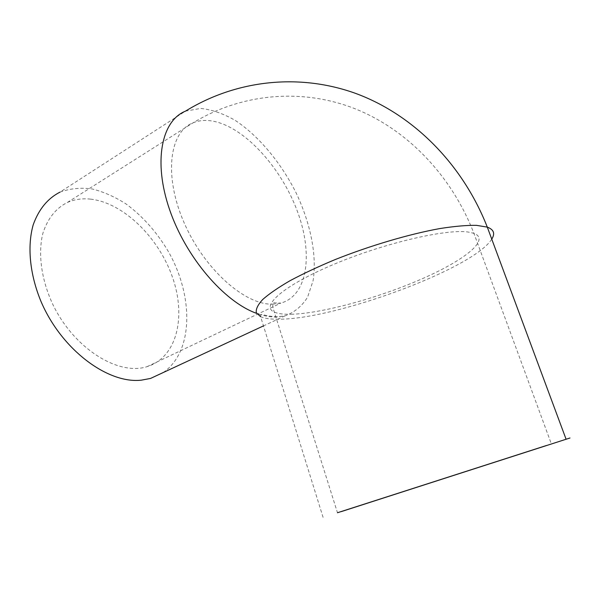 <?xml version="1.0" encoding="UTF-8"?>
<svg xmlns="http://www.w3.org/2000/svg" width="600" height="600" viewBox="0 0 600 600"><rect width="100%" height="100%" fill="white"/><g stroke="black" fill="none" stroke-linecap="round" stroke-linejoin="round"><path stroke-width="0.45" stroke-dasharray="3 2.25" d="M90.758 199.147C82.312 198.225 74.505 199.335 67.335 202.478C55.823 208.282 47.678 218.542 42.892 233.257C37.785 253.515 41.325 279.877 52.95 304.702C74.258 348.9 118.538 376.005 147.113 366.638C176.917 357.457 186.405 316.92 172.567 277.462C158.962 237.938 123.892 202.972 90.758 199.147M163.185 372.555C193.605 351.675 193.83 296.28 168.36 251.542C156.938 232.298 142.89 216.472 126.218 204.067C114.99 196.868 103.613 191.82 92.062 188.933C80.655 187.433 69.968 188.498 60.008 192.12L185.475 111.15L200.603 108.427C211.733 109.575 223.252 113.558 235.163 120.368C258.892 136.028 281.085 162.855 296.25 193.147C310.65 223.702 317.1 255.788 313.087 280.71L307.62 297.105C302.01 306.142 294.457 312.397 284.978 315.885L276.532 317.01C270.36 317.16 263.722 315.945 256.62 313.365M291.022 314.28C321.202 313.53 375.93 298.673 419.445 279.952C462.952 261.33 491.183 239.745 473.903 233.303L468.082 232.028C445.537 228.728 382.74 243.525 332.933 264.712C282.975 285.84 260.295 306.353 274.305 312.09C277.972 313.702 283.545 314.438 291.022 314.28M272.49 304.17L280.822 303.097C307.897 295.642 313.29 253.718 297.345 211.208C281.587 168.645 246.368 128.85 214.972 121.56C206.978 119.76 199.71 120.157 193.178 122.752C169.433 131.685 163.553 175.53 183.922 222.285C204.067 269.085 244.822 305.017 272.49 304.17M323.085 517.365L260.61 316.673C264.923 318.593 271.545 319.433 280.462 319.185C337.763 318.593 473.482 268.538 491.76 239.13M147.113 366.638L280.822 303.097L275.483 302.962C272.325 301.822 271.935 304.868 274.305 312.09L337.455 512.662M67.335 202.478L193.178 122.752C238.792 95.055 296.647 87.645 350.34 106.958C403.845 126.555 450.548 172.98 473.903 233.303L551.37 443.947M260.61 316.673C260.317 315.6 260.752 314.827 261.907 314.37C266.873 315.825 272.062 316.627 277.47 316.778L284.978 315.885L263.475 325.89"/><path stroke-width="0.9" d="M546.33 445.537L337.478 512.745L546.33 445.537M341.22 511.62L570 437.993L341.22 511.62M60.008 192.12C47.7 198.413 38.767 209.295 33.218 224.775C27.105 246.135 29.707 274.103 40.935 301.32C61.508 349.748 107.805 384.015 141.375 380.16L150.547 378.435L163.185 372.555M491.76 239.13C495.285 233.55 493.8 229.545 487.298 227.123L476.43 225.337C466.612 225.195 454.418 226.275 439.845 228.562C409.088 234.135 369.96 245.692 335.145 259.575C318.27 266.625 303.248 273.66 290.077 280.68C278.295 287.505 269.175 293.782 262.71 299.498C257.858 304.77 255.72 309.173 256.305 312.705L260.61 316.673M566.077 439.207L487.298 227.123C461.985 162.608 411.45 113.243 353.858 92.767C296.055 72.615 234.075 81.15 185.475 111.15C161.595 120.623 153.038 161.385 169.493 209.355C185.775 257.303 224.235 301.92 256.62 313.365M150.547 378.435L263.475 325.89"/></g></svg>
